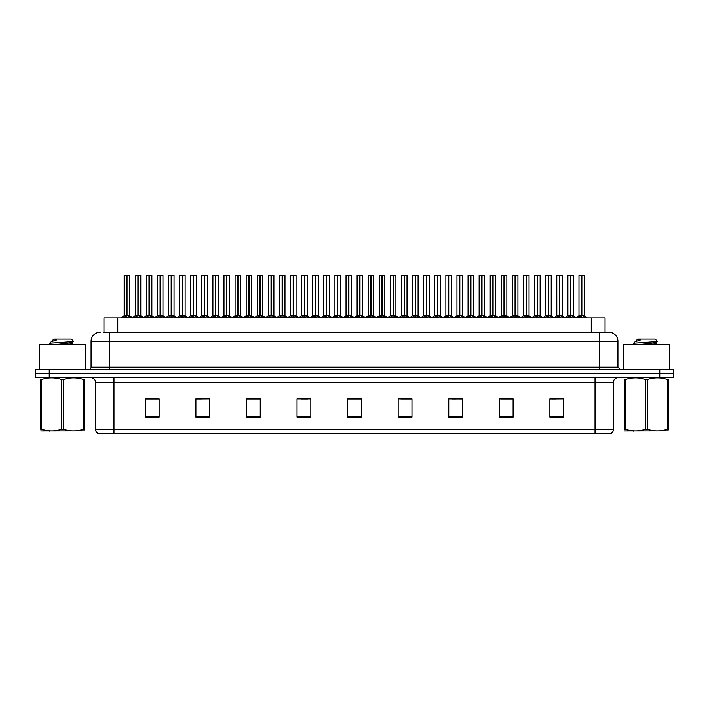 <?xml version="1.0" encoding="UTF-8"?>
<svg xmlns="http://www.w3.org/2000/svg" width="709" height="709" viewBox="0 0 709 709"><rect width="100%" height="100%" fill="white"/><g stroke="black" fill="none" stroke-linecap="round" stroke-linejoin="round"><path stroke-width="1.06" d="M103.957 332.202L103.957 317.951L605.043 317.951L605.043 332.202M613.418 429.388C613.294 431.595 612.186 433.066 610.103 433.802L595.028 433.802L595.028 429.388L613.418 429.388L613.418 382.311A4.6 4.6 0 0 1 618.018 377.72M595.028 433.802L98.897 433.802A4.6 4.6 0 0 1 95.582 429.388L95.582 382.311C95.307 379.519 93.774 377.986 90.982 377.72M49.24 369.442L673.55 369.442L673.55 373.581L35.45 373.581L35.45 377.72L49.24 377.72L49.24 373.581L35.45 373.581L35.45 369.442L49.24 369.442L49.24 373.581L673.55 373.581L673.55 377.72L49.24 377.72M563.673 417.3L563.673 398.91L549.883 398.91L549.883 417.3L563.673 417.3M513.103 417.3L513.103 398.91L499.313 398.91L499.313 417.3L513.103 417.3M462.534 417.3L462.534 398.91L448.744 398.91L448.744 417.3L462.534 417.3M411.964 417.3L411.964 398.91L398.174 398.91L398.174 417.3L411.964 417.3M159.117 417.3L159.117 398.91L145.327 398.91L145.327 417.3L159.117 417.3M209.687 417.3L209.687 398.91L195.897 398.91L195.897 417.3L209.687 417.3M260.256 417.3L260.256 398.91L246.466 398.91L246.466 417.3L260.256 417.3M310.826 417.3L310.826 398.91L297.036 398.91L297.036 417.3L310.826 417.3M361.395 417.3L361.395 398.91L347.605 398.91L347.605 417.3L361.395 417.3M456.259 398.999L452.067 398.999M511.73 398.999L507.529 398.999M500.634 398.999L513.103 398.999M549.883 398.999L562.999 398.91M556.104 398.999L551.903 398.999M300.962 398.999L307.857 398.999M256.587 398.999L252.386 398.999M195.897 398.999L208.012 398.91M201.117 398.999L196.925 398.999M156.742 398.999L152.55 398.999M145.655 398.999L159.117 398.999M411.894 398.999L407.693 398.999M400.798 398.999L411.964 398.999M356.423 398.999L352.222 398.999M361.395 398.999L347.605 398.999M260.256 398.999L246.466 398.999M462.534 398.999L448.77 398.91M103.744 332.202L608.588 332.202M103.541 332.202L109.47 332.202L109.47 341.401L91.08 341.401L91.08 367.147A2.295 2.295 0 0 1 88.776 369.442M100.27 332.202A9.19 9.19 0 0 0 91.08 341.401M608.73 332.202A9.19 9.19 0 0 1 617.92 341.401L617.92 367.147L620.224 369.442M134.107 317.951L137.892 315.691L137.883 317.295L137.971 315.195L141.906 317.951M137.892 275.198L135.251 275.287L137.892 275.198L135.251 275.287L135.251 315.656L137.883 315.691M140.674 275.198L138.122 275.198L140.763 275.287L140.763 315.656L135.251 315.656L132.548 317.951L135.162 315.833L137.581 315.833M137.892 275.287L137.892 315.656L137.971 275.198M138.122 275.198L138.131 315.691M135.339 275.198L138.929 275.198M139.735 317.951L138.131 317.295M137.883 317.295L136.279 317.951M138.131 275.287L138.131 315.656L140.852 315.833L138.432 315.833M123.012 317.951L126.796 315.691L126.796 317.295L126.876 315.195L130.81 317.951M124.155 275.287L126.796 275.198L124.155 275.287L124.155 315.656L126.796 315.691M129.676 275.287L127.035 275.287L127.035 315.656L129.676 315.656L129.676 275.287L124.252 275.198M127.035 275.287L129.579 275.198M126.796 275.287L126.796 315.656L124.155 315.656L121.461 317.951M127.035 275.198L127.035 315.691M126.911 315.656L129.667 315.656L127.336 315.833M128.639 317.951L127.035 317.295M126.796 317.295L125.183 317.951M126.796 275.198L126.796 315.656M126.876 275.198L125.998 275.198M85.559 369.442L85.559 344.618L39.589 344.618L39.589 369.442M84.468 430.806L40.679 430.877M84.468 429.486L84.468 429.184C84.468 431.409 84.468 431.409 84.468 429.184L83.653 429.184L83.653 379.572C76.926 377.348 70.173 377.348 63.385 379.572L61.763 379.572C55.036 377.348 48.274 377.348 41.494 379.572L40.679 379.572C40.679 377.348 40.679 377.348 40.679 379.572L40.679 379.271M63.385 379.572L63.385 429.184C70.111 431.409 76.873 431.409 83.653 429.184M63.385 429.184L61.763 429.184L61.763 379.572M84.468 379.28L84.468 379.572C84.468 377.348 84.468 377.348 84.468 379.572L83.653 379.572M51.704 344.618L49.727 343.413M54.947 344.618L67.417 343.289L72.132 342.465L73.709 341.481L71.334 339.097L53.813 339.097L53.024 340.028M73.683 341.561L50.064 343.2M49.727 343.183L51.305 341.72L56.472 340.028L54.965 340.028M84.468 379.572L84.468 429.184M41.494 379.572L41.494 429.184L40.679 429.184L40.679 379.572M41.494 429.184C48.221 431.409 54.974 431.409 61.763 429.184M40.679 429.184C40.679 431.409 40.679 431.409 40.679 429.184M72.132 342.465L72.256 343.776L69.482 343.05M68.658 344.618L72.256 343.776M51.305 341.72L56.472 340.028M669.411 369.442L669.411 344.618L623.441 344.618L623.441 369.442M668.321 430.806L624.532 430.877M668.321 429.486L668.321 429.184C668.321 431.409 668.321 431.409 668.321 429.184L667.506 429.184L667.506 379.572C660.779 377.348 654.026 377.348 647.237 379.572L645.615 379.572C638.889 377.348 632.127 377.348 625.347 379.572L624.532 379.572C624.532 377.348 624.532 377.348 624.532 379.572L624.532 379.271M647.237 379.572L647.237 429.184C653.964 431.409 660.726 431.409 667.506 429.184M647.237 429.184L645.615 429.184L645.615 379.572M668.321 379.28L668.321 379.572C668.321 377.348 668.321 377.348 668.321 379.572L667.506 379.572M635.556 344.618L633.58 343.413M638.8 344.618L651.27 343.289L655.985 342.465L657.562 341.481L655.187 339.097L637.666 339.097L636.877 340.028M657.535 341.561L633.917 343.2M633.58 343.183L635.158 341.72L640.324 340.028L638.818 340.028M668.321 379.572L668.321 429.184M625.347 379.572L625.347 429.184L624.532 429.184L624.532 379.572M625.347 429.184C632.074 431.409 638.827 431.409 645.615 429.184M624.532 429.184C624.532 431.409 624.532 431.409 624.532 429.184M655.985 342.465L656.109 343.776L653.335 343.05M652.51 344.618L656.109 343.776M635.158 341.72L640.324 340.028M156.299 317.951L160.074 315.691L160.074 317.295L160.154 315.195L164.089 317.951M160.074 275.198L157.433 275.287L160.074 275.198L157.433 275.287L157.433 315.656L160.074 315.691M162.857 275.198L160.314 275.287L162.955 275.287L162.955 315.656L157.433 315.656L154.739 317.951L157.433 315.656M160.074 275.287L160.074 315.656L160.154 275.198M160.314 275.198L160.314 315.691M157.531 275.198L161.111 275.198M161.927 317.951L160.314 317.295M160.074 317.295L158.462 317.951M160.314 275.287L160.314 315.656L163.035 315.833L160.615 315.833M178.482 317.951L182.257 315.691L182.257 317.295L182.337 315.195L186.281 317.951M182.266 275.198L179.625 275.287L182.266 275.198L179.625 275.287L179.625 315.656L182.257 315.691M185.049 275.198L182.497 275.287L185.138 275.287L185.138 315.656L179.625 315.656L179.625 275.287M182.257 275.287L182.257 315.656L182.337 275.198M182.497 275.198L182.497 315.691M179.714 275.198L183.303 275.198M184.11 317.951L182.497 317.295M182.257 317.295L180.653 317.951M182.497 275.287L182.497 315.656L185.138 315.656L185.138 275.287M200.665 317.951L204.449 315.691L204.449 317.295L204.529 315.195L208.464 317.951M204.449 275.198L201.808 275.287L204.449 275.198L201.808 275.287L201.808 315.656L204.449 315.691M207.232 275.198L204.679 275.198L207.329 275.287L207.329 315.656L201.808 315.656L199.114 317.951L201.808 315.656M204.449 275.287L204.449 315.656L204.529 275.198M204.679 275.198L204.688 315.691M201.897 275.198L205.486 275.198M206.292 317.951L204.688 317.295M204.449 317.295L202.836 317.951M204.688 275.287L204.688 315.656L207.409 315.833L204.99 315.833M222.856 317.951L226.632 315.691L226.632 317.295L226.712 315.195L230.655 317.951M226.641 275.198L223.991 275.287L226.641 275.198L223.991 275.287L223.991 315.656L226.632 315.691M229.424 275.198L226.871 275.287L229.512 275.287L229.512 315.656L224 315.656L221.297 317.951L223.911 315.833L226.331 315.833M226.632 275.287L226.632 315.656L226.712 275.198M226.871 275.198L226.871 315.691M224.088 275.198L227.669 275.198M228.484 317.951L226.871 317.295M226.632 317.295L225.028 317.951M226.871 275.287L226.871 315.656L229.592 315.833L227.172 315.833M145.203 317.951L148.979 315.691L148.979 317.295L149.058 315.195L153.002 317.951M146.346 275.287L148.987 275.198L146.346 275.287L146.346 315.656L148.979 315.691M151.859 275.287L149.218 275.287L149.218 315.656L151.859 315.656L151.859 275.287L146.435 275.198M149.218 275.287L151.77 275.198M148.979 275.287L148.979 315.656L146.346 315.656L143.643 317.951M149.218 275.198L149.218 315.691M149.103 315.656L151.859 315.656L149.528 315.833M150.831 317.951L149.218 317.295M148.979 317.295L147.375 317.951M148.987 275.198L148.979 315.656M149.058 275.198L148.181 275.198M167.386 317.951L171.17 315.691L171.17 317.295L171.25 315.195L175.185 317.951M168.529 275.287L171.17 275.198L168.529 275.287L168.529 315.656L171.17 315.691M174.042 275.287L171.41 275.287L171.41 315.656L174.042 315.656L174.042 275.287L168.618 275.198M171.41 275.287L173.953 275.198M171.17 275.287L171.17 315.656L168.529 315.656L165.826 317.951M171.401 275.198L171.41 315.691M171.25 315.656L174.042 315.656L171.711 315.833M173.014 317.951L171.41 317.295M171.17 317.295L169.557 317.951M171.17 275.198L171.17 315.656M171.25 275.198L170.364 275.198M189.578 317.951L193.353 315.691L193.353 317.295L193.433 315.195L197.377 317.951M190.712 275.287L193.353 275.198L190.712 275.287L190.712 315.656L193.353 315.691M196.233 275.287L193.592 275.287L193.592 315.656L196.233 315.656L196.233 275.287L190.81 275.198M193.592 275.287L196.136 275.198M193.353 275.287L193.353 315.656L190.712 315.656L188.018 317.951M193.592 275.198L193.592 315.691M193.477 315.656L196.233 315.656L193.894 315.833M195.205 317.951L193.592 317.295M193.353 317.295L191.74 317.951M193.353 275.198L193.353 315.656M193.433 275.198L192.556 275.198M211.761 317.951L215.536 315.691L215.536 317.295L215.616 315.195L219.56 317.951M212.904 275.287L215.545 275.198L212.904 275.287L212.904 315.656L215.536 315.691M218.416 275.287L215.784 275.287L215.784 315.656L218.416 315.656L218.416 275.287L212.992 275.198M215.784 275.287L218.328 275.198M215.536 275.287L215.536 315.656L212.904 315.656L210.201 317.951M215.775 275.198L215.784 315.691M215.66 315.656L218.416 315.656L216.085 315.833M217.388 317.951L215.784 317.295M215.536 317.295L213.932 317.951M215.545 275.198L215.536 315.656M215.616 275.198L214.738 275.198M245.039 317.951L248.824 315.691L248.815 317.295L248.903 315.195L252.838 317.951M248.824 275.198L246.183 275.287L248.824 275.198L246.183 275.287L246.183 315.656L248.824 315.691M251.606 275.198L249.054 275.198L251.695 275.287L251.695 315.656L246.183 315.656L243.479 317.951L246.094 315.833L248.513 315.833M248.824 275.287L248.824 315.656L248.903 275.198M249.054 275.198L249.063 315.691M246.271 275.198L249.86 275.198M250.667 317.951L249.063 317.295M248.815 317.295L247.211 317.951M249.063 275.287L249.063 315.656L251.784 315.833L249.364 315.833M267.231 317.951L271.006 315.691L271.006 317.295L271.086 315.195L275.021 317.951M271.006 275.198L268.365 275.287L271.006 275.198L268.365 275.287L268.365 315.656L271.006 315.691M273.789 275.198L271.246 275.287L273.887 275.287L273.887 315.656L268.365 315.656L265.671 317.951L268.286 315.833L270.705 315.833M271.006 275.287L271.006 315.656L271.086 275.198M271.246 275.198L271.246 315.691M268.463 275.198L272.043 275.198M272.859 317.951L271.246 317.295M271.006 317.295L269.393 317.951M271.246 275.287L271.246 315.656L273.966 315.833L271.547 315.833M289.414 317.951L293.189 315.691L293.189 317.295L293.269 315.195L297.213 317.951M293.198 275.198L290.557 275.287L293.198 275.198L290.557 275.287L290.557 315.656L293.189 315.691M295.981 275.198L293.429 275.287L296.07 275.287L296.07 315.656L290.557 315.656L287.854 317.951L290.468 315.833L292.888 315.833M293.189 275.287L293.189 315.656L293.269 275.198M293.429 275.198L293.429 315.691M290.646 275.198L294.235 275.198M295.041 317.951L293.429 317.295M293.189 317.295L291.585 317.951M293.429 275.287L293.429 315.656L296.07 315.656L296.07 275.287M311.597 317.951L315.381 315.691L315.381 317.295L315.461 315.195L319.396 317.951M315.381 275.198L312.74 275.287L315.381 275.198L312.74 275.287L312.74 315.656L315.381 315.691M318.164 275.198L315.611 275.198L318.261 275.287L318.261 315.656L312.74 315.656L310.046 317.951L312.66 315.833L315.08 315.833M315.381 275.287L315.381 315.656L315.461 275.198M315.611 275.198L315.62 315.691M312.829 275.198L316.418 275.198M317.224 317.951L315.62 317.295M315.381 317.295L313.768 317.951M315.62 275.287L315.62 315.656L318.341 315.833L315.922 315.833M233.943 317.951L237.728 315.691L237.728 317.295L237.807 315.195L241.742 317.951M235.087 275.287L237.728 275.198L235.087 275.287L235.087 315.656L237.728 315.691M240.608 275.287L237.967 275.287L237.967 315.656L240.608 315.656L240.608 275.287L235.184 275.198M237.967 275.287L240.511 275.198M237.728 275.287L237.728 315.656L235.087 315.656L232.392 317.951M237.967 275.198L237.967 315.691M237.807 315.656L240.599 315.656L238.268 315.833M239.571 317.951L237.967 317.295M237.728 317.295L236.115 317.951M237.728 275.198L237.728 315.656M237.807 275.198L236.93 275.198M256.135 317.951L259.911 315.691L259.911 317.295L259.99 315.195L263.934 317.951M257.278 275.287L259.919 275.198L257.278 275.287L257.278 315.656L259.911 315.691M262.791 275.287L260.15 275.287L260.15 315.656L262.791 315.656L262.791 275.287L257.367 275.198M260.15 275.287L262.702 275.198M259.911 275.287L259.911 315.656L257.278 315.656L254.575 317.951M260.15 275.198L260.15 315.691M260.035 315.656L262.791 315.656L260.46 315.833M261.763 317.951L260.15 317.295M259.911 317.295L258.306 317.951M259.919 275.198L259.911 315.656M259.99 275.198L259.113 275.198M278.318 317.951L282.102 315.691L282.102 317.295L282.182 315.195L286.117 317.951M279.461 275.287L282.102 275.198L279.461 275.287L279.461 315.656L282.102 315.691M284.974 275.287L282.342 275.287L282.342 315.656L284.974 315.656L284.974 275.287L279.55 275.198M282.342 275.287L284.885 275.198M282.102 275.287L282.102 315.656L279.461 315.656L276.758 317.951M282.333 275.198L282.342 315.691M282.217 315.656L284.974 315.656L282.643 315.833M283.946 317.951L282.342 317.295M282.102 317.295L280.489 317.951M282.102 275.198L282.102 315.656M282.182 275.198L281.296 275.198M300.51 317.951L304.285 315.691L304.285 317.295L304.365 315.195L308.309 317.951M301.644 275.287L304.285 275.198L301.644 275.287L301.644 315.656L304.285 315.691M307.165 275.287L304.524 275.287L304.524 315.656L307.165 315.656L307.165 275.287L301.742 275.198M304.524 275.287L307.068 275.198M304.285 275.287L304.285 315.656L301.644 315.656L298.95 317.951M304.524 275.198L304.524 315.691M304.826 315.833L307.165 315.656L304.409 315.656M306.137 317.951L304.524 317.295M304.285 317.295L302.672 317.951M304.285 275.198L304.285 315.656M304.365 275.198L303.487 275.198M333.788 317.951L337.564 315.691L337.564 317.295L337.644 315.195L341.587 317.951M337.573 275.198L334.923 275.287L337.573 275.198L334.923 275.287L334.923 315.656L337.564 315.691M340.355 275.198L338.601 275.198L340.444 275.287L340.444 315.656L337.688 315.656L337.723 275.198L340.444 275.287L337.803 275.198M337.564 275.287L337.564 315.656L334.932 315.656L332.229 317.951L334.843 315.833L337.262 315.833M335.02 275.198L338.601 275.198M337.803 315.691L337.644 275.198M339.416 317.951L337.803 317.295M337.564 317.295L335.96 317.951M337.803 275.287L337.803 315.656L340.524 315.833L338.104 315.833M355.971 317.951L359.755 315.691L359.747 317.295L359.835 315.195L363.77 317.951M359.755 275.198L357.114 275.287L359.755 275.198L357.114 275.287L357.114 315.656L359.755 315.691M362.538 275.198L359.986 275.198L362.627 275.287L362.627 315.656L357.114 315.656L354.411 317.951L357.026 315.833L359.445 315.833M359.755 275.287L359.755 315.656L359.835 275.198M359.986 275.198L359.995 315.691M357.203 275.198L360.792 275.198M361.599 317.951L359.995 317.295M359.747 317.295L358.142 317.951M359.995 275.287L359.995 315.656L362.716 315.833L360.296 315.833M378.163 317.951L381.938 315.691L381.938 317.295L382.018 315.195L385.953 317.951M381.938 275.198L379.297 275.287L381.938 275.198L379.297 275.287L379.297 315.656L381.938 315.691M384.721 275.198L382.178 275.287L384.819 275.287L384.819 315.656L379.297 315.656L376.603 317.951L379.218 315.833L381.637 315.833M381.938 275.287L381.938 315.656L382.018 275.198M382.178 275.198L382.178 315.691M379.395 275.198L382.975 275.198M383.791 317.951L382.178 317.295M381.938 317.295L380.325 317.951M382.178 275.287L382.178 315.656L384.819 315.656L384.819 275.287M400.346 317.951L404.121 315.691L404.121 317.295L404.201 315.195L408.145 317.951M404.13 275.198L401.489 275.287L404.13 275.198L401.489 275.287L401.489 315.656L404.121 315.691M406.913 275.198L405.167 275.198L407.001 275.287L407.001 315.656L404.245 315.656L404.281 275.198L407.001 275.287L404.36 275.198M404.121 275.287L404.121 315.656L401.489 315.656L398.786 317.951L401.4 315.833L403.82 315.833M401.578 275.198L405.167 275.198M404.36 315.691L404.201 275.198M405.973 317.951L404.36 317.295M404.121 317.295L402.517 317.951M404.36 275.287L404.36 315.656L407.09 315.833L404.671 315.833M422.529 317.951L426.313 315.691L426.313 317.295L426.393 315.195L430.328 317.951M426.313 275.198L423.672 275.287L426.313 275.198L423.672 275.287L423.672 315.656L426.313 315.691M429.096 275.198L426.543 275.198L429.193 275.287L429.193 315.656L423.672 315.656L420.978 317.951L423.592 315.833L426.012 315.833M426.313 275.287L426.313 315.656L426.393 275.198M426.543 275.198L426.552 315.691M423.76 275.198L427.35 275.198M428.156 317.951L426.552 317.295M426.313 317.295L424.7 317.951M426.853 315.833L429.273 315.833L426.552 315.656L426.552 275.287M444.72 317.951L448.496 315.691L448.496 317.295L448.575 315.195L452.519 317.951M448.505 275.198L445.855 275.287L448.505 275.198L445.855 275.287L445.855 315.656L448.496 315.691M451.287 275.198L448.735 275.287L451.376 275.287L451.376 315.656L445.864 315.656L445.855 275.287M448.496 275.287L448.496 315.656L448.575 275.198M448.735 275.198L448.735 315.691M445.952 275.198L449.533 275.198M450.348 317.951L448.735 317.295M448.496 317.295L446.892 317.951M448.735 275.287L448.735 315.656L451.456 315.833L449.036 315.833M322.692 317.951L326.468 315.691L326.468 317.295L326.548 315.195L330.491 317.951M323.836 275.287L326.477 275.198L323.836 275.287L323.836 315.656L326.468 315.691M329.348 275.287L326.716 275.287L326.716 315.656L329.348 315.656L329.348 275.287L323.924 275.198M326.716 275.287L329.26 275.198M326.468 275.287L326.468 315.656L323.836 315.656L321.133 317.951M326.707 275.198L326.716 315.691M326.592 315.656L329.348 315.656L327.017 315.833M328.32 317.951L326.716 317.295M326.468 317.295L324.864 317.951M326.477 275.198L326.468 315.656M326.548 275.198L325.67 275.198M344.875 317.951L348.66 315.691L348.66 317.295L348.739 315.195L352.674 317.951M346.019 275.287L348.66 275.198L346.019 275.287L346.019 315.656L348.66 315.691M351.54 275.287L348.899 275.287L348.899 315.656L351.54 315.656L351.54 275.287L346.116 275.198M348.899 275.287L351.442 275.198M348.66 275.287L348.66 315.656L346.019 315.656L343.324 317.951M348.899 275.198L348.899 315.691M348.775 315.656L351.531 315.656L349.2 315.833M350.503 317.951L348.899 317.295M348.66 317.295L347.047 317.951M348.66 275.198L348.66 315.656M348.739 275.198L347.862 275.198M367.067 317.951L370.842 315.691L370.842 317.295L370.922 315.195L374.866 317.951M368.21 275.287L370.851 275.198L368.21 275.287L368.21 315.656L370.842 315.691M373.723 275.287L371.082 275.287L371.082 315.656L373.723 315.656L373.723 275.287L368.299 275.198M371.082 275.287L373.634 275.198M370.842 275.287L370.842 315.656L368.21 315.656L365.507 317.951M371.082 275.198L371.082 315.691M371.392 315.833L373.723 315.656L370.967 315.656M372.695 317.951L371.082 317.295M370.842 317.295L369.238 317.951M370.851 275.198L370.842 315.656M370.922 275.198L370.045 275.198M389.25 317.951L393.034 315.691L393.034 317.295L393.114 315.195L397.049 317.951M390.393 275.287L393.034 275.198L390.393 275.287L390.393 315.656L393.034 315.691M395.906 275.287L393.273 275.287L393.273 315.656L395.906 315.656L395.906 275.287L390.482 275.198M393.273 275.287L395.817 275.198M393.034 275.287L393.034 315.656L390.393 315.656L387.69 317.951M393.265 275.198L393.273 315.691M393.149 315.656L395.906 315.656L393.575 315.833M394.878 317.951L393.273 317.295M393.034 317.295L391.421 317.951M393.034 275.198L393.034 315.656M393.114 275.198L392.228 275.198M411.442 317.951L415.217 315.691L415.217 317.295L415.297 315.195L419.241 317.951M412.576 275.287L415.217 275.198L412.576 275.287L412.576 315.656L415.217 315.691M418.097 275.287L415.456 275.287L415.456 315.656L418.097 315.656L418.097 275.287L412.673 275.198M415.456 275.287L418 275.198M415.217 275.287L415.217 315.656L412.576 315.656L409.882 317.951M415.456 275.198L415.456 315.691M415.341 315.656L418.097 315.656L415.758 315.833M417.069 317.951L415.456 317.295M415.217 317.295L413.613 317.951M415.217 275.198L415.217 315.656M415.297 275.198L414.419 275.198M433.624 317.951L437.4 315.691L437.4 317.295L437.48 315.195L441.423 317.951M434.768 275.287L437.409 275.198L434.768 275.287L434.768 315.656L437.4 315.691M440.28 275.287L437.648 275.287L437.648 315.656L440.28 315.656L440.28 275.287L434.856 275.198M437.648 275.287L440.192 275.198M437.4 275.287L437.4 315.656L434.768 315.656L432.065 317.951M437.639 275.198L437.648 315.691M437.524 315.656L440.28 315.656L437.949 315.833M439.252 317.951L437.648 317.295M437.4 317.295L435.796 317.951M437.409 275.198L437.4 315.656M437.48 275.198L436.602 275.198M466.903 317.951L470.687 315.691L470.687 317.295L470.767 315.195L474.702 317.951M470.687 275.198L468.046 275.287L470.687 275.198L468.046 275.287L468.046 315.656L470.687 315.691M473.47 275.198L470.918 275.198L473.559 275.287L473.559 315.656L468.046 315.656L468.046 275.287M470.687 275.287L470.687 315.656L470.767 275.198M470.918 275.198L470.927 315.691M468.135 275.198L471.724 275.198M472.531 317.951L470.927 317.295M470.687 317.295L469.074 317.951M470.927 275.287L470.927 315.656L473.647 315.833L471.228 315.833M489.095 317.951L492.87 315.691L492.87 317.295L492.95 315.195L496.885 317.951M492.87 275.198L490.229 275.287L492.87 275.198L490.229 275.287L490.229 315.656L492.87 315.691M495.653 275.198L493.109 275.287L495.751 275.287L495.751 315.656L490.229 315.656L487.535 317.951L490.149 315.833L492.569 315.833M492.87 275.287L492.87 315.656L492.95 275.198M493.109 275.198L493.109 315.691M490.327 275.198L493.907 275.198M494.722 317.951L493.109 317.295M492.87 317.295L491.257 317.951M493.109 275.287L493.109 315.656L495.83 315.833L493.411 315.833M511.278 317.951L515.053 315.691L515.053 317.295L515.133 315.195L519.077 317.951M515.062 275.198L512.421 275.287L515.062 275.198L512.421 275.287L512.421 315.656L515.053 315.691M517.845 275.198L515.292 275.287L517.933 275.287L517.933 315.656L512.421 315.656L509.718 317.951L512.332 315.833L514.752 315.833M515.053 275.287L515.053 315.656L515.133 275.198M515.292 275.198L515.292 315.691M512.51 275.198L516.099 275.198M516.905 317.951L515.292 317.295M515.053 317.295L513.449 317.951M515.292 275.287L515.292 315.656L518.022 315.833L515.603 315.833M533.46 317.951L537.245 315.691L537.245 317.295L537.325 315.195L541.259 317.951M537.245 275.198L534.604 275.287L537.245 275.198L534.604 275.287L534.604 315.656L537.245 315.691M540.028 275.198L537.475 275.198L540.125 275.287L540.125 315.656L534.604 315.656L531.91 317.951L534.524 315.833L536.943 315.833M537.245 275.287L537.245 315.656L537.325 275.198M537.475 275.198L537.484 315.691M534.692 275.198L538.282 275.198M539.088 317.951L537.484 317.295M537.245 317.295L535.632 317.951M537.484 275.287L537.484 315.656L540.205 315.833L537.785 315.833M555.652 317.951L559.428 315.691L559.428 317.295L559.507 315.195L563.451 317.951M559.436 275.198L556.787 275.287L559.436 275.198L556.787 275.287L556.787 315.656L559.428 315.691M562.219 275.198L559.667 275.287L562.308 275.287L562.308 315.656L556.795 315.656L556.787 275.287M559.428 275.287L559.428 315.656L559.507 275.198M559.667 275.198L559.667 315.691M556.884 275.198L560.464 275.198M561.28 317.951L559.667 317.295M559.428 317.295L557.823 317.951M559.667 275.287L559.667 315.656L562.388 315.833L559.968 315.833M577.835 317.951L581.619 315.691L581.619 317.295L581.699 315.195L585.634 317.951M578.978 275.287L581.619 275.198L578.978 275.287L578.978 315.656L581.619 315.691M584.491 275.287L581.859 275.287L581.859 315.656L584.491 315.656L584.491 275.287L579.067 275.198M581.859 275.287L584.402 275.198M581.619 275.287L581.619 315.656L578.978 315.656L576.275 317.951M581.85 275.198L581.859 315.691M582.16 315.833L584.579 315.833L581.619 315.656L581.699 275.198L580.813 275.198M583.463 317.951L581.859 317.295M581.619 317.295L580.006 317.951M455.807 317.951L459.592 315.691L459.592 317.295L459.671 315.195L463.606 317.951M456.951 275.287L459.592 275.198L456.951 275.287L456.951 315.656L459.592 315.691M462.472 275.287L459.831 275.287L459.831 315.656L462.472 315.656L462.472 275.287L457.048 275.198M459.831 275.287L462.374 275.198M459.592 275.287L459.592 315.656L456.951 315.656L454.256 317.951M459.831 275.198L459.831 315.691M459.707 315.656L462.463 315.656L460.132 315.833M461.435 317.951L459.831 317.295M459.592 317.295L457.979 317.951M459.592 275.198L459.592 315.656M459.671 275.198L458.794 275.198M477.999 317.951L481.774 315.691L481.774 317.295L481.854 315.195L485.798 317.951M479.142 275.287L481.783 275.198L479.142 275.287L479.142 315.656L481.774 315.691M484.655 275.287L482.014 275.287L482.014 315.656L484.655 315.656L484.655 275.287L479.231 275.198M482.014 275.287L484.566 275.198M481.774 275.287L481.774 315.656L479.142 315.656L476.439 317.951M482.014 275.198L482.014 315.691M481.898 315.656L484.655 315.656L482.324 315.833M483.627 317.951L482.014 317.295M481.774 317.295L480.17 317.951M481.783 275.198L481.774 315.656M481.854 275.198L480.977 275.198M500.182 317.951L503.966 315.691L503.966 317.295L504.046 315.195L507.981 317.951M501.325 275.287L503.966 275.198L501.325 275.287L501.325 315.656L503.966 315.691M506.838 275.287L504.205 275.287L504.205 315.656L506.838 315.656L506.838 275.287L501.414 275.198M504.205 275.287L506.749 275.198M503.966 275.287L503.966 315.656L501.325 315.656L498.622 317.951M504.196 275.198L504.205 315.691M504.081 315.656L506.838 315.656L504.507 315.833M505.809 317.951L504.205 317.295M503.966 317.295L502.353 317.951M503.966 275.198L503.966 315.656M504.046 275.198L503.16 275.198M522.373 317.951L526.149 315.691L526.149 317.295L526.229 315.195L530.172 317.951M523.508 275.287L526.149 275.198L523.508 275.287L523.508 315.656L526.149 315.691M529.029 275.287L526.388 275.287L526.388 315.656L529.029 315.656L529.029 275.287L523.605 275.198M526.388 275.287L528.932 275.198M526.149 275.287L526.149 315.656L523.508 315.656L520.814 317.951M526.388 275.198L526.388 315.691M526.273 315.656L529.029 315.656L526.69 315.833M528.001 317.951L526.388 317.295M526.149 317.295L524.545 317.951M526.149 275.198L526.149 315.656M526.229 275.198L525.351 275.198M544.556 317.951L548.332 315.691L548.332 317.295L548.411 315.195L552.355 317.951M545.7 275.287L548.341 275.198L545.7 275.287L545.7 315.656L548.332 315.691M551.212 275.287L548.58 275.287L548.58 315.656L551.212 315.656L551.212 275.287L545.788 275.198M548.58 275.287L551.123 275.198M548.332 275.287L548.332 315.656L545.7 315.656L542.997 317.951M548.571 275.198L548.58 315.691M548.456 315.656L551.212 315.656L548.881 315.833M550.184 317.951L548.58 317.295M548.332 317.295L546.728 317.951M548.341 275.198L548.332 315.656M548.411 275.198L547.534 275.198M566.739 317.951L570.523 315.691L570.523 317.295L570.603 315.195L574.538 317.951M567.882 275.287L570.523 275.198L567.882 275.287L567.882 315.656L570.523 315.691M573.404 275.287L570.763 275.287L570.763 315.656L573.404 315.656L573.404 275.287L567.98 275.198M570.763 275.287L573.306 275.198M570.523 275.287L570.523 315.656L567.882 315.656L565.188 317.951M570.763 275.198L570.763 315.691M570.639 315.656L573.395 315.656L571.064 315.833M572.367 317.951L570.763 317.295M570.523 317.295L568.91 317.951M570.523 275.198L570.523 315.656M570.603 275.198L569.726 275.198M117.747 332.202L117.747 317.951M591.253 332.202L591.253 317.951M595.028 377.72L595.028 382.311L95.582 382.311M613.418 382.311L595.028 382.311L595.028 429.388L113.972 429.388L113.972 433.802M95.582 429.388L113.972 429.388L113.972 377.72M659.76 377.72L659.76 369.442M361.395 416.662L347.605 416.662M310.826 416.662L297.036 416.662M260.256 416.662L246.466 416.662M209.687 416.662L195.897 416.662M159.117 416.662L145.327 416.662M411.964 416.662L398.174 416.662M462.534 416.662L448.744 416.662M513.103 416.662L499.313 416.662M563.673 416.662L549.883 416.662M109.47 369.442L109.47 367.147L617.92 367.147M91.08 367.147L109.47 367.147L109.47 341.401L599.53 341.401L599.53 369.442M617.92 341.401L599.53 341.401L599.53 332.202M141.144 317.215L141.144 317.951M134.878 317.215L134.878 317.951M126.494 315.833L124.075 315.833M130.048 317.215L130.048 317.951M123.783 317.215L123.783 317.951M159.773 315.833L157.354 315.833M163.327 317.215L163.327 317.951M157.061 317.215L157.061 317.951M181.956 315.833L179.625 315.656L176.922 317.951L179.537 315.833M185.226 315.833L187.841 317.951L185.138 315.656L182.807 315.833M185.51 317.215L185.51 317.951M179.244 317.215L179.244 317.951M204.148 315.833L201.728 315.833M207.702 317.215L207.702 317.951M201.436 317.215L201.436 317.951M229.884 317.215L229.884 317.951M223.619 317.215L223.619 317.951M148.677 315.833L146.258 315.833M152.231 317.215L152.231 317.951M145.965 317.215L145.965 317.951M170.86 315.833L168.441 315.833M174.423 317.215L174.423 317.951M168.157 317.215L168.157 317.951M193.052 315.833L190.632 315.833M196.606 317.215L196.606 317.951M190.34 317.215L190.34 317.951M215.235 315.833L212.815 315.833M218.797 317.215L218.797 317.951M212.523 317.215L212.523 317.951M252.076 317.215L252.076 317.951M245.81 317.215L245.81 317.951M274.259 317.215L274.259 317.951M267.993 317.215L267.993 317.951M296.07 315.656L293.739 315.833M296.442 317.215L296.442 317.951M290.176 317.215L290.176 317.951M318.633 317.215L318.633 317.951M312.368 317.215L312.368 317.951M237.426 315.833L235.007 315.833M240.98 317.215L240.98 317.951M234.714 317.215L234.714 317.951M259.609 315.833L257.19 315.833M263.163 317.215L263.163 317.951M256.897 317.215L256.897 317.951M281.792 315.833L279.373 315.833M285.355 317.215L285.355 317.951M279.089 317.215L279.089 317.951M303.984 315.833L301.564 315.833M307.538 317.215L307.538 317.951M301.272 317.215L301.272 317.951M340.816 317.215L340.816 317.951M334.551 317.215L334.551 317.951M363.008 317.215L363.008 317.951M356.742 317.215L356.742 317.951M384.819 315.656L382.479 315.833M385.191 317.215L385.191 317.951M378.925 317.215L378.925 317.951M407.374 317.215L407.374 317.951M401.108 317.215L401.108 317.951M429.565 317.215L429.565 317.951M423.3 317.215L423.3 317.951M448.194 315.833L445.864 315.656M451.748 317.215L451.748 317.951M445.482 317.215L445.482 317.951M326.167 315.833L323.747 315.833M329.729 317.215L329.729 317.951M323.455 317.215L323.455 317.951M348.358 315.833L345.939 315.833M351.912 317.215L351.912 317.951M345.646 317.215L345.646 317.951M370.541 315.833L368.122 315.833M374.095 317.215L374.095 317.951M367.829 317.215L367.829 317.951M392.724 315.833L390.304 315.833M396.287 317.215L396.287 317.951M390.021 317.215L390.021 317.951M414.916 315.833L412.496 315.833M418.47 317.215L418.47 317.951M412.204 317.215L412.204 317.951M437.099 315.833L434.679 315.833M440.661 317.215L440.661 317.951M434.387 317.215L434.387 317.951M470.377 315.833L468.046 315.656M473.94 317.215L473.94 317.951M467.674 317.215L467.674 317.951M496.123 317.215L496.123 317.951M489.857 317.215L489.857 317.951M518.306 317.215L518.306 317.951M512.04 317.215L512.04 317.951M540.497 317.215L540.497 317.951M534.231 317.215L534.231 317.951M559.126 315.833L556.795 315.656M562.68 317.215L562.68 317.951M556.414 317.215L556.414 317.951M581.309 315.833L578.89 315.833M584.872 317.215L584.872 317.951M578.606 317.215L578.606 317.951M459.29 315.833L456.871 315.833M462.844 317.215L462.844 317.951M456.578 317.215L456.578 317.951M481.473 315.833L479.054 315.833M485.027 317.215L485.027 317.951M478.761 317.215L478.761 317.951M503.656 315.833L501.236 315.833M507.219 317.215L507.219 317.951M500.953 317.215L500.953 317.951M525.848 315.833L523.428 315.833M529.401 317.215L529.401 317.951M523.136 317.215L523.136 317.951M548.03 315.833L545.611 315.833M551.593 317.215L551.593 317.951M545.318 317.215L545.318 317.951M570.222 315.833L567.803 315.833M573.776 317.215L573.776 317.951M567.51 317.215L567.51 317.951M140.852 315.833L143.466 317.951L140.763 315.656M129.756 315.833L132.37 317.951M50.117 430.744L49.612 431.045M52.891 340.028L52.891 340.861M72.132 343.635L73.807 344.618M633.97 430.744L633.465 431.045M636.744 340.028L636.744 340.861M655.985 343.635L657.66 344.618M163.035 315.833L165.649 317.951L162.955 315.656M207.409 315.833L210.024 317.951L207.409 315.833M229.592 315.833L232.206 317.951L229.592 315.833M151.939 315.833L154.553 317.951M174.13 315.833L176.745 317.951M196.313 315.833L198.928 317.951M218.505 315.833L221.119 317.951M251.784 315.833L254.398 317.951L251.784 315.833M273.966 315.833L276.581 317.951L273.966 315.833M296.158 315.833L298.773 317.951L296.158 315.833M318.341 315.833L320.955 317.951L318.341 315.833M240.688 315.833L243.302 317.951M262.871 315.833L265.485 317.951M285.062 315.833L287.677 317.951M307.245 315.833L309.86 317.951M340.524 315.833L343.138 317.951L340.524 315.833M362.716 315.833L365.33 317.951L362.716 315.833M384.898 315.833L387.513 317.951L384.898 315.833M407.09 315.833L409.705 317.951L407.09 315.833M429.273 315.833L431.887 317.951L429.273 315.833M445.775 315.833L443.16 317.951L445.775 315.833M451.456 315.833L454.07 317.951L451.456 315.833M329.437 315.833L332.051 317.951M351.62 315.833L354.234 317.951M373.803 315.833L376.417 317.951M395.994 315.833L398.609 317.951M418.177 315.833L420.791 317.951M440.369 315.833L442.983 317.951M467.958 315.833L465.343 317.951L467.958 315.833M473.647 315.833L476.262 317.951L473.647 315.833M495.83 315.833L498.445 317.951L495.83 315.833M518.022 315.833L520.636 317.951L518.022 315.833M540.205 315.833L542.819 317.951L540.205 315.833M556.707 315.833L554.092 317.951L556.707 315.833M562.388 315.833L565.002 317.951L562.388 315.833M584.579 315.833L587.194 317.951M462.552 315.833L465.166 317.951M484.734 315.833L487.358 317.951M506.926 315.833L509.541 317.951M529.109 315.833L531.723 317.951M551.301 315.833L553.915 317.951M573.484 315.833L576.098 317.951"/></g></svg>
